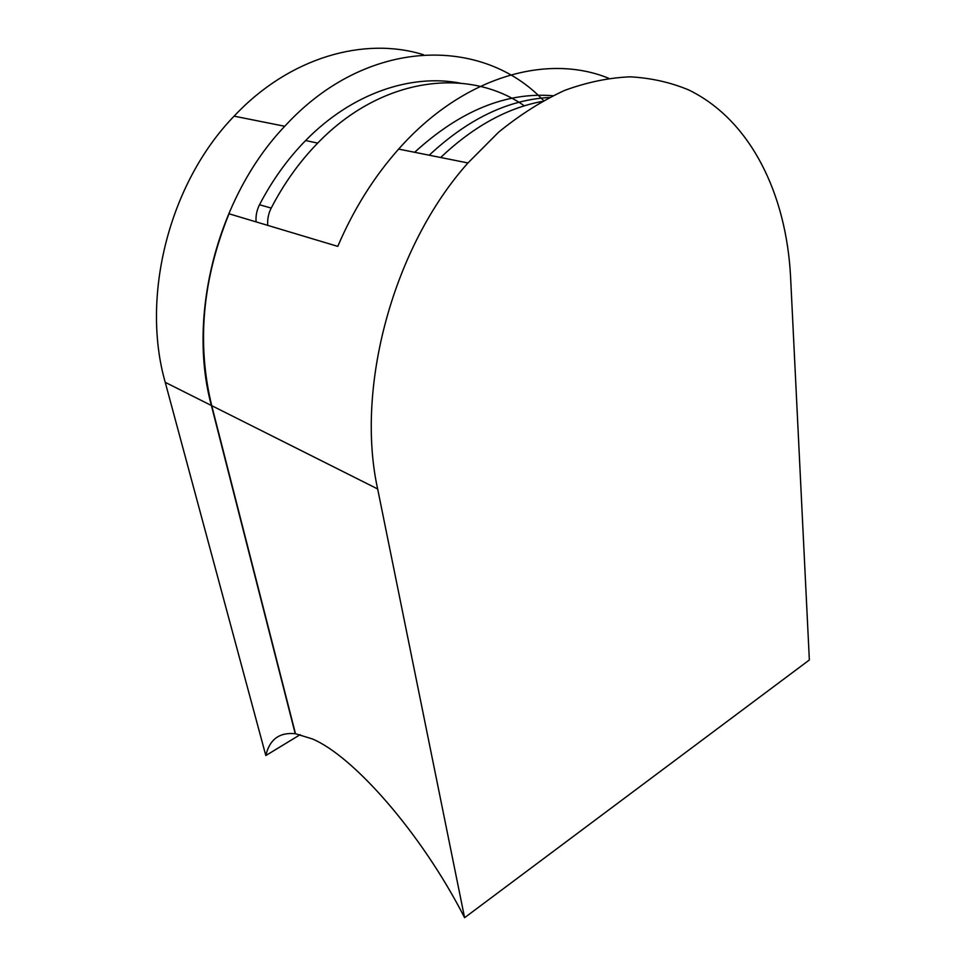 <?xml version="1.0" encoding="UTF-8"?>
<svg xmlns="http://www.w3.org/2000/svg" width="966" height="966" viewBox="0 0 966 966"><rect width="100%" height="100%" fill="white"/><g stroke="black" fill="none" stroke-linecap="round" stroke-linejoin="round"><path stroke-width="1.45" d="M464.598 917.7L377.658 488.965C355.283 387.68 393.029 246.777 467.955 162.964L498.661 132.137C520.227 114.604 542.216 100.693 564.651 90.393C587.014 82.219 608.858 77.703 630.17 76.833C650.939 77.968 670.452 82.327 688.71 89.947C751.113 120.315 786.457 194.758 790.586 277.073L809.351 659.983L464.598 917.7C421.345 832.946 353.145 755.883 312.272 738.905L295.487 733.737L211.735 405.672L377.658 488.965M549.28 97.494C508.08 99.715 468.051 118.963 429.206 155.212M608.652 78.27C547.36 53.13 462.992 76.314 398.644 149.09C373.89 176.947 353.592 209.381 337.774 246.378L229.014 213.776C202.365 279.717 196.605 343.679 211.735 405.672M440.665 157.506C473.05 126.812 506.764 108.132 541.817 101.49C506.764 108.132 473.05 126.812 440.665 157.506M165.234 382.331L211.397 405.503L295.222 733.701C279.379 732.156 269.574 739.437 265.819 755.545L165.234 382.331C140.662 296.586 169.062 183.117 234.11 116.149C289.474 57.066 364.52 36.261 423.639 54.784M211.397 405.503C187.042 316.244 217.374 196.859 284.741 126.28C366.887 36.479 482.65 35.959 543.52 100.549M265.819 755.545L300.233 734.643M256.087 221.89C255.628 215.889 256.775 210.177 259.504 204.768C272.195 180.376 287.566 158.979 305.606 140.553C351.648 93.412 410.671 73.585 460.142 83.112M448.864 81.518L455.228 82.762L448.864 81.518M267.727 225.38C267.28 219.306 268.439 213.534 271.204 208.064C284.016 183.395 299.52 161.733 317.705 143.089C381.956 76.543 468.57 66.69 524.333 105.837M552.806 95.731C506.075 91.939 460.033 110.788 414.655 152.29M259.504 204.768L271.204 208.064M398.644 149.09L467.955 162.964M234.11 116.149L284.741 126.28M305.606 140.553L317.705 143.089"/></g></svg>

